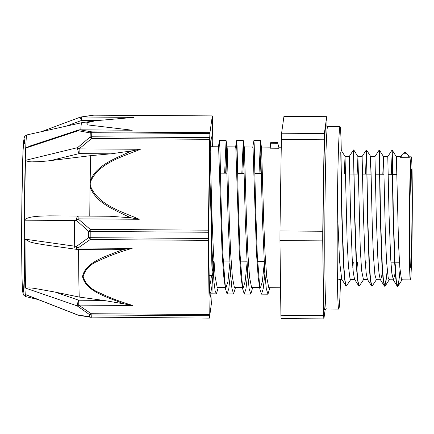 <?xml version="1.0" encoding="UTF-8"?>
<svg xmlns="http://www.w3.org/2000/svg" width="434" height="434" viewBox="0 0 434 434"><rect width="100%" height="100%" fill="white"/><g stroke="black" fill="none" stroke-linecap="round" stroke-linejoin="round"><path stroke-width="0.65" d="M408.258 155.356L409.181 156.82L409.267 157.737L408.258 155.356L406.609 153.267L405.492 152.529L404.146 152.518L401.824 154.873L400.718 157.678L400.615 156.755L401.83 154.873M400.186 271.554L398.032 286.104L397.728 286.337L396.361 281.183L395.146 266.525L393.405 218.627L392.238 150.18L391.251 174.305M392.233 150.175L392.092 152.632M387.356 271.467L384.898 286.25L383.531 281.096L382.316 266.422L380.575 218.486L379.408 150.099L383.52 156.641L385.441 236.877L386.645 262.451L388.159 277.456L389.092 279.767L393.367 279.8L391.804 273.089L390.692 258.74L389.076 215.476L387.779 156.663L391.978 150.175L393.074 215.378L394.707 263.243L395.857 279.051L397.17 286.098L393.058 279.556M387.22 270.024L385.94 282.067L384.643 286.245L384.34 286.006L383.027 278.97L381.877 263.172L380.249 215.302L379.262 152.54M376.571 279.453L372.068 286.169L370.701 281.015L369.486 266.34L367.744 218.432L366.578 150.018L370.69 156.56L372.345 228.751L373.452 256.217L374.889 274.586L376.294 279.686M371.943 286.125L371.515 285.93L370.202 278.926L369.052 263.134L367.419 215.259L366.573 150.007L365.846 174.132M363.735 279.36L359.238 286.087L357.871 280.928L356.661 266.264L354.92 218.383L353.601 152.367M350.911 279.268L346.408 285.99L345.041 280.836L343.831 266.167L342.09 218.253L340.923 149.833L345.03 156.376L347.14 241.803L348.41 265.847L349.967 278.46L350.601 279.507M346.278 285.946L345.849 285.746L344.536 278.699L343.386 262.89L341.759 215.025L340.771 152.285M400.05 270.111L398.77 282.165L397.473 286.337L397.17 286.098M379.148 150.093L374.943 156.582M366.318 150.012L365.591 174.132M359.108 286.039L358.685 285.849L357.372 278.834L356.222 263.037L354.589 215.166L353.488 149.92L349.289 156.408L350.585 215.259L352.207 258.528L353.319 272.867L354.578 279.306L358.685 285.849M344.319 173.985L345.019 156.37L349.299 156.403M352.82 267.621L353.309 261.914M357.149 174.072L357.925 156.967L360.285 249.29L361.641 270.697L363.47 279.599M365.65 267.702L366.139 262M369.98 174.159L370.679 156.555M382.81 174.246L383.51 156.631M392.238 150.18L396.361 156.761L398.564 244.673L399.86 267.881L401.439 279.252L401.922 279.859L410.401 279.914A61.547 1.432 90.4 0 0 412.3 207.74A61.547 1.432 90.4 0 0 411.231 156.82A61.547 1.432 90.4 0 0 409.387 218.356A61.547 1.432 90.4 0 0 410.401 279.914M277.858 143.263C277.576 142.102 277.397 142.097 277.331 143.242M270.843 143.193C270.903 142.054 270.838 142.059 270.642 143.215L269.921 147.479M209.687 168.62L211.993 250.049L213.978 281.981L215.145 290.813L216.392 293.856L218.307 287.351M224.638 173.177L226.098 140.556L228.105 220.141L230.394 272.503L231.908 288.393L233.584 293.97L235.499 287.471M241.83 173.291L243.29 140.676L245.297 220.26L247.586 272.617L249.094 288.507L250.776 294.084L252.691 287.585M259.022 173.41L260.481 140.79L262.489 220.374L264.778 272.736L266.286 288.621L267.968 294.203L269.883 287.699M209.79 293.785L210.957 291.767L212.014 285.762L214.065 263.275M218.872 152.079L219.458 140.513L219.843 144.858L221.15 203.123L222.897 254.666L225.485 288.832L227.09 293.926L228.794 288.686L230.476 273.653M236.063 152.193L236.649 140.632L237.035 144.978L238.342 203.242L240.089 254.785L242.677 288.946L244.282 294.04L245.986 288.8L247.668 273.773M252.734 147.359L253.917 140.513L254.226 145.092L255.534 203.356L257.281 254.899L259.868 289.06L261.474 294.16L263.178 288.919L264.859 273.887M278.585 146.822L277.858 143.258L270.642 143.209L270.219 148.189L270.035 147.137L261.452 147.072M210.213 151.558L212.128 220.743L213.463 252.946L215.172 276.925L217.168 287.189L217.505 287.346M225.658 173.182L226.64 150.175L227.015 146.844L227.199 147.896L229.32 220.857L230.655 253.06L232.364 277.038L234.36 287.303L234.696 287.465M242.85 173.302L243.832 150.289L244.206 146.958L244.391 148.01L246.512 220.971L247.847 253.179L249.555 277.158L251.552 287.422L251.883 287.579M260.042 173.416L260.915 152.361M260.481 140.79L261.583 148.124L263.704 221.09L265.038 253.293L266.747 277.272L268.744 287.536L269.075 287.693M264.214 263.617L262.326 281.677L260.487 287.639L259.369 285.263M259.868 289.06L258.192 277.212L256.483 253.234L253.027 148.07L252.843 147.017L244.206 146.958M247.022 263.503L245.134 281.563L243.295 287.525L242.177 285.143M242.677 288.946L241 277.098L239.291 253.12L235.836 147.951L235.651 146.904L227.015 146.838M229.83 263.384L227.942 281.444L226.103 287.406L224.991 285.029M225.485 288.832L223.808 276.984L222.099 253L218.644 147.837L218.459 146.784L210.425 146.73M211.521 275.373L210.75 281.33L209.454 286.755M278.774 148.249L270.219 148.189M409.267 157.737L400.718 157.678M396.074 262.201L394.734 275.237L393.367 279.8M382.544 269.991L381.54 277.239L380.537 279.708L380.233 279.463L378.974 273.008L377.862 258.669L376.245 215.394L374.954 156.576L370.679 156.549M369.714 269.905L369.556 271.348M371.515 285.93L367.408 279.387L366.15 272.959L365.037 258.626L363.415 215.351L362.124 156.495L357.849 156.462L353.753 149.925M357.583 261.941L356.726 271.266M344.053 269.731L343.896 271.174M345.849 285.746L341.742 279.208L339.518 260.785L337.929 221.633M280.912 315.252L279.957 240.593L322.722 240.886L323.677 315.54L280.912 315.252A105.961 2.468 90.4 0 0 281.102 318.605L323.867 318.892L325.126 309.876M324.144 139.781L322.75 231.257L279.984 230.964L281.378 139.493L324.144 139.781A105.961 2.468 90.4 0 1 324.361 133.504L281.595 133.216L283.945 116.399L326.71 116.686L324.361 133.504M326.976 126.017L326.9 120.039A105.961 2.468 90.4 0 0 326.71 116.686M279.984 230.964A105.961 2.468 90.4 0 0 279.957 240.593M322.75 231.257A105.961 2.468 90.4 0 0 322.722 240.886M281.595 133.216A105.961 2.468 90.4 0 0 281.378 139.493M323.677 315.54A105.961 2.468 90.4 0 0 323.867 318.892M327.524 126.685L325.912 125.648A92.144 2.143 90.4 0 0 323.14 217.776A92.144 2.143 90.4 0 0 324.665 309.93L326.292 308.916M211.787 209.893A54.071 1.259 90.4 0 0 212.6 271.093A54.071 1.259 90.4 0 0 213.419 260.97M211.711 207.365A58.351 1.356 90.4 0 0 212.589 275.378A58.351 1.356 90.4 0 0 213.121 271.217M212.221 146.741A80.176 1.866 90.4 0 0 211.998 141.706A80.176 1.866 90.4 0 0 211.391 136.846A80.176 1.866 90.4 0 0 208.982 217.005A80.176 1.866 90.4 0 0 210.306 297.187A80.176 1.866 90.4 0 0 211.038 291.442M208.287 240.36L208.282 238.478L90.191 237.68L90.201 239.563L208.287 240.36L209.231 314.514L91.145 313.717A4.28 1.66 122.2 0 1 89.637 314.666A106.015 2.468 90.4 0 0 89.757 316.825L77.713 314.932L25.302 294.453A80.838 1.882 90.4 0 0 25.704 296.601A80.838 1.882 90.4 0 0 25.709 296.606L38.04 299.525M132.158 248.367L123.853 249.355A255.241 196.249 -178.4 0 0 120.571 250.472C106.059 256.369 85.455 261.897 82.531 276.556C85.823 291.225 106.569 296.867 121.238 302.824A255.241 195.012 -178.4 0 0 124.542 303.968L132.885 305.482C121.319 302.124 110.236 297.925 99.636 292.885C90.711 289.228 85.221 283.798 83.165 276.594C85.042 269.416 90.397 264.056 99.223 260.525C109.699 255.621 120.674 251.568 132.158 248.367L77.99 247.998L78.055 249.534A4.28 4.28 0 0 1 77.491 249.49A4.28 1.546 98 0 1 76.444 246.436L88.655 237.61A4.28 0.863 0.1 0 0 90.191 237.68A106.303 2.474 -89.6 0 1 90.207 231.458A4.28 0.613 -179.8 0 1 88.672 231.403A106.015 2.468 90.4 0 0 88.655 237.61A4.28 1.817 58 0 0 90.201 239.563L77.99 247.998A4.28 2.024 -127.8 0 1 76.444 246.436L25.047 239.177A81.131 1.888 -89.6 0 0 25.671 288.138L77.198 305.894L89.637 314.666A4.28 3.971 177 0 0 91.178 314.943L209.264 315.74L209.231 314.514M130.943 217.797L139.26 219.268L78.066 218.85L90.229 229.374L90.207 231.458L208.298 232.255L208.315 230.172L90.229 229.374A4.28 1.004 128.1 0 0 88.672 231.403L76.514 220.477A4.28 1.112 -45.8 0 1 78.066 218.85L78.18 216.04A4.28 1.638 90.4 0 0 76.514 220.477L24.597 220.19A80.93 1.882 -89.6 0 1 25.508 160.325L77.621 147.631A4.28 1.275 76.3 0 0 79.134 153.614L79.134 148.873A4.28 0.971 -132.9 0 0 77.621 147.631L90.109 136.992A4.28 0.852 53 0 1 91.612 138.517L209.703 139.314L208.315 230.172M80.784 129.815A93.418 2.175 -89.6 0 1 81.646 122.724L26.805 134.931A80.838 1.882 90.4 0 0 26.799 134.936A80.838 1.882 90.4 0 0 25.698 148.075L78.207 130.71L90.25 132.945A106.015 2.468 90.4 0 0 90.109 136.992A4.28 3.195 1.9 0 1 91.655 136.786L91.612 138.517L79.134 148.873L140.328 149.285L131.974 150.869M139.26 219.268C121.645 211.537 98.551 205.152 90.717 186.685L90.12 183.94A94.113 2.192 90.4 0 0 90.077 186.832C95.632 202.738 113.67 209.4 127.677 216.392M212.145 284.769L211.955 296.449A106.303 2.474 90.4 0 1 211.814 300.507L209.416 318.127L91.297 317.113L209.416 318.127M132.885 305.482L78.717 305.113L78.738 300.225A4.28 0.868 109 0 0 77.198 305.894A4.28 1.882 -52.2 0 0 78.717 305.113L91.145 313.717L91.178 314.943A106.303 2.474 -89.6 0 0 91.297 317.113A4.28 4.058 -3.6 0 1 89.757 316.825A4.28 2.745 98.6 0 0 90.722 317.281L78.527 315.252A4.28 3.065 -79.5 0 1 77.713 314.932A4.28 0.363 111.3 0 0 77.751 315.035A4.28 4.28 0 0 0 78.532 315.258A4.28 3.065 -79.5 0 0 78.587 315.263M212.812 146.746L212.432 118.292A106.303 2.474 90.4 0 0 212.307 116.122L209.931 132.674L91.845 131.876A4.28 2.745 98.6 0 0 90.25 132.945A4.28 3.358 -177.9 0 1 91.791 132.728L209.882 133.526L209.931 132.674M93.538 115.151A4.28 2.588 82.5 0 1 93.608 115.14A4.28 2.588 82.5 0 1 94.173 115.173L212.259 115.97M81.646 122.724A93.418 2.175 -89.6 0 1 81.652 122.724L95.464 120.744L134.052 117.364L81.587 117.006A4.28 2.924 -99.3 0 0 80.887 116.996L93.608 115.146M95.464 120.744L86.475 122.833L88.281 124.976L132.262 130.227L79.807 129.809A4.28 4.28 0 0 0 78.44 130.021A4.28 0.863 71.7 0 0 78.207 130.71A4.28 3.065 -79.5 0 1 79.791 129.875L132.262 130.227M209.703 139.314L209.741 137.583L91.655 136.786A106.303 2.474 -89.6 0 1 91.791 132.728L91.845 131.876L79.807 129.809M26.149 294.881L25.302 294.453A80.838 1.882 90.4 0 1 24.32 229.727A80.838 1.882 90.4 0 1 25.698 148.075L30.326 145.916M127.688 216.371A255.241 240.067 -2.5 0 0 130.959 217.787L109.959 216.257L49.682 215.855C39.402 216.061 27.787 216.349 24.597 219.929L24.597 220.19M90.717 186.685A4.28 1.454 167.9 0 0 90.077 186.832A94.113 2.192 90.4 0 0 89.773 216.121M49.682 215.855L109.959 216.257M50.523 160.602L79.134 153.614L110.914 153.826L90.695 155.649L50.523 160.602C44.073 161.388 38.436 161.784 33.613 161.79C30.63 162.028 27.928 161.605 25.503 160.52L25.508 160.325M110.914 153.826L131.979 150.875A255.241 239.405 -2.5 0 0 128.665 152.231C114.446 158.958 96.185 165.278 90.169 181.087A4.28 1.411 13.8 0 1 90.798 181.2C99.164 162.826 122.524 156.793 140.328 149.285M90.695 155.649A94.113 2.192 90.4 0 0 90.163 181.087A94.113 2.192 90.4 0 0 90.12 183.94L90.798 181.2M209.882 133.526A106.303 2.474 90.4 0 0 209.741 137.583M45.537 244.998L35.23 243.279L29.886 241.933L25.047 239.177M124.542 303.968L103.493 300.393L79.238 297.062L55.189 292.098L36.011 288.67C32.284 287.932 28.839 287.753 25.671 288.138M111.527 249.756L123.847 249.355M208.298 232.255A106.303 2.474 90.4 0 0 208.282 238.478M209.264 315.74A106.303 2.474 90.4 0 0 209.389 317.91M79.238 297.062A93.5 2.175 -89.6 0 1 78.614 249.534M25.503 160.52A80.925 1.882 90.4 0 0 24.597 219.929M78.115 216.045A43.763 1.02 90.4 0 0 78.104 217.141M74.664 220.467A43.763 1.02 90.4 0 0 74.789 247.706M74.615 220.467A45.901 1.069 90.4 0 0 74.719 247.7M339.198 279.436A62.241 1.448 -89.6 0 1 338.981 280.125M341.281 150.408A91.2 2.121 90.4 0 0 340.017 126.685A91.2 2.121 90.4 0 0 337.278 217.873A91.2 2.121 90.4 0 0 338.78 309.084A91.2 2.121 90.4 0 0 340.549 279.442M338.78 309.084L326.379 309.003A91.2 2.121 -89.6 0 1 324.876 217.787A91.2 2.121 -89.6 0 1 327.616 126.603L340.017 126.685M403.099 153.245L406.609 153.267M412.002 209.893A49.064 1.139 90.4 0 0 410.336 180.75A49.064 1.139 90.4 0 0 410.114 264.458A49.064 1.139 90.4 0 0 412.002 209.893M212.28 115.905L94.189 115.108L81.587 117.006L81.483 120.473L96.663 120.576M80.892 116.996A4.28 4.28 0 0 0 80.078 117.213L81.483 120.473L66.348 126.131M103.493 300.393L78.738 300.225L55.189 292.098M24.635 143.562A76.851 1.79 90.4 0 0 21.7 224.503A76.851 1.79 90.4 0 0 24.076 280.104M389.401 279.529L385.208 286.011M402.231 279.615L398.032 286.104M277.51 142.385L270.838 142.341M209.899 293.807L216.392 293.851M227.09 293.921L233.535 293.964M244.282 294.04L250.727 294.084M261.474 294.154L267.919 294.198M219.533 140.28L226.027 140.323M236.725 140.394L243.219 140.437M253.917 140.513L260.411 140.556M227.118 147.18L226.098 140.556M244.309 147.3L243.29 140.676M219.458 140.513L218.351 147.126M236.649 140.632L235.543 147.24M384.34 286.006L380.233 279.463M366.312 150.018L362.119 156.5M396.345 156.723L400.615 156.75M409.17 156.81L411.231 156.82M383.515 156.636L387.784 156.663M376.262 279.686L380.537 279.713M363.432 279.599L367.555 279.626M350.601 279.512L354.724 279.539M338.77 279.431L341.894 279.453M410.895 170.833L409.842 202.738L409.636 237.186L410.249 265.901M211.955 260.959L212.514 260.959M222.555 261.029L229.705 261.078M240.409 261.149L246.897 261.192M257.601 261.268L264.089 261.311M390.898 262.169L399.454 262.223M219.458 173.139L226.971 173.193M237.669 173.264L244.163 173.307M254.861 173.378L261.355 173.426M338.672 173.947L341.319 173.963M349.761 174.023L358.31 174.077M362.591 174.11L371.141 174.164M375.415 174.197L383.971 174.251M388.246 174.284L396.801 174.338M212.096 270.773L212.6 271.093M209.172 275.357L212.589 275.378M217.467 287.346L225.268 287.4M234.658 287.465L242.46 287.514M251.85 287.579L260.487 287.639M269.042 287.693L280.559 287.775M278.639 147.191L281.265 147.207M90.793 317.292A4.28 4.28 0 0 0 91.33 317.33M94.189 115.108A4.28 4.28 0 0 0 93.673 115.135M80.078 117.218L41.339 131.697M78.445 130.026L29.691 146.128M77.491 249.485L44.084 244.792M78.055 249.534L112.525 249.762M77.751 315.03L25.883 294.773M25.704 296.601C22.644 294.621 23.913 294.86 23.317 294.317L22.628 290.867C21.749 281.536 21.45 241.255 21.836 204.832L22.991 151.325L24.136 137.8C24.771 136.922 23.74 136.813 26.799 134.936M85.731 270.111L85.368 269.406"/></g></svg>
